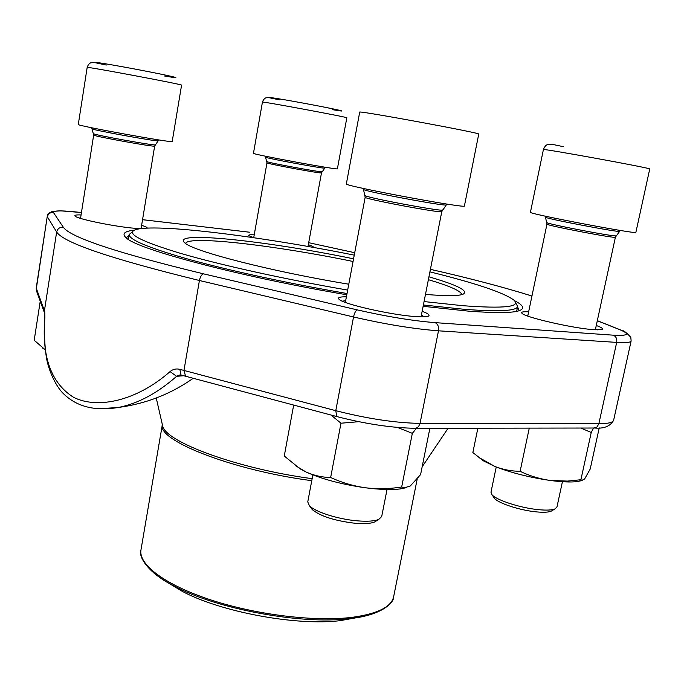 <?xml version="1.0" encoding="UTF-8"?>
<svg xmlns="http://www.w3.org/2000/svg" width="684" height="684" viewBox="0 0 684 684"><rect width="100%" height="100%" fill="white"/><g stroke="black" fill="none" stroke-linecap="round" stroke-linejoin="round"><path stroke-width="1.03" d="M376.38 520.883L374.627 521.969C370.728 523.585 364.281 524.029 355.287 523.294C334.852 520.84 320.514 516.275 312.28 509.614L311.066 507.947M464.419 205.944C467.762 209.09 341.82 185.535 346.352 183.876L359.698 112.15C355.842 109.936 482.895 133.363 478.749 134.098L464.419 205.944M312.853 474.901L307.757 501.936L309.399 505.664C314.888 511.829 338.152 519.284 357.279 520.84C367.299 521.661 374.464 521.182 378.774 519.404L381.689 516.574L387.024 489.513M337.4 168.777C339.811 170.496 250.712 154.054 253.465 153.284L262.442 102.104C260.014 100.89 349.618 117.545 346.831 117.785L337.4 168.777M172.206 141.511C175.164 143.58 75.351 125.497 78.284 124.479L87.176 67.434C84.611 66.032 184.954 84.876 181.576 85.158L172.206 141.511M552.279 510.521L551.099 511.213C548.346 512.299 543.566 512.53 536.743 511.914C520.592 510.512 498.542 503.398 494.532 498.414L493.754 497.285M635.881 232.346C638.505 234.792 526.295 213.408 530.433 212.279L543.395 149.608C539.821 147.812 653.049 168.444 649.732 168.999L635.881 232.346M496.233 467.001L490.967 492.232L492.01 494.746C496.422 500.235 520.986 508.144 538.983 509.717C546.576 510.409 551.894 510.153 554.938 508.956L556.93 507.109L562.428 481.716M429.885 428.269L420.6 474.576L410.306 485.965L404.569 487.769L401.679 487.008C389.538 488.949 377.406 489.205 365.29 487.769C353.226 485.999 341.684 482.588 330.646 477.509C322.121 477.372 313.905 475.525 305.996 471.977L299.908 468.677L284.262 456.031L293.675 405.073M358.775 421.695L340.991 423.208L330.646 477.509M340.991 423.208L330.953 415.017M416.488 428.287L412.341 433.348L401.679 487.008M412.341 433.348L397.524 427.44M406.715 487.589L400.747 488.855C391.787 490.026 379.971 489.659 365.29 487.769C341.692 484.383 321.933 479.125 305.996 471.977L295.18 465.479M599.244 427.859L590.207 469.027L584.623 478.98L581.793 480.407L580.904 479.74L567.455 481.1L549.62 480.382C539.308 478.817 529.476 475.799 520.122 471.319C511.504 471.233 503.159 469.643 495.096 466.556L479.869 458.041L472.849 452.551L477.868 428.193M529.271 428.116L520.122 471.319M593.532 428.022L591.241 432.476L580.904 479.74M591.241 432.476L580.793 428.047M582.195 480.493L577.39 481.579C570.772 482.382 561.513 481.981 549.62 480.382C529.339 477.389 511.162 472.781 495.096 466.556L482.955 460.623L478.706 457.194M40.236 301.216L34.2 340.247L45.366 349.9M45.366 349.943L42.887 348.301M185.586 376.251L183.962 370.446L179.832 369.343C176.173 368.437 172.915 369.189 170.068 371.6C136.646 400.935 97.855 409.357 73.761 397.438C51.069 383.245 41.45 356.535 44.905 317.325L44.691 311.545L44.819 317.735C44.101 331.159 44.52 343.676 46.076 355.287C47.837 369.497 55.977 386.802 63.749 393.984C77.112 406.894 95.384 411.375 118.563 407.425M140.032 228.721L130.892 227.934C109.979 225.703 77.472 218.829 75.129 216.178C74.026 215.169 76.01 214.75 81.071 214.938M141.622 225.327C145.487 226.541 147.359 227.464 147.24 228.097M253.824 237.724L248.891 235.698C248.027 234.877 249.805 234.586 254.226 234.843M308.33 244.718C312.443 246.009 314.024 246.898 313.092 247.377M596.268 325.498C601.775 327.499 603.613 328.842 601.809 329.534L593.823 329.688C573.765 328.474 525.004 317.299 522.037 313.358C520.686 312.032 522.884 311.519 528.646 311.801M422.148 311.263C428.475 313.657 430.433 315.333 428.039 316.299C426.098 316.94 421.951 317.034 415.59 316.581C391.496 315.067 343.197 304.089 339.102 299.327C337.246 297.557 339.674 296.719 346.403 296.822M514.368 300.601C523.371 305.167 525.013 308.527 519.284 310.673C512.419 313.041 495.404 313.187 468.249 311.109L423.131 306.312M346.788 294.778C238.109 276.302 136.74 249.104 126.189 237.818C121.615 233.766 124.343 231.218 134.389 230.175M170.068 371.6L176.609 376.32C157.354 393.232 137.971 403.611 118.469 407.45M193.221 378.286C170.88 394.052 145.94 403.774 118.418 407.459L98.59 408.81M519.147 310.716L517.574 306.868M129.148 234.877L126.301 237.912M253.755 237.493L253.097 237.493M141.708 228.507L141.135 228.294M80.601 217.922L79.19 217.974M597.654 329.876L595.542 328.859M527.954 315.144L525.637 315.256M424.388 316.82L421.387 315.153M345.676 300.703L342.274 301.148M44.905 317.325L44.819 317.761M183.688 375.738L176.609 376.32L179.353 375.063M179.37 375.063L180.995 374.994M179.832 369.343L181.029 375.012M179.345 375.071L181.551 375.165M348.78 284.202C270.531 271.317 192.443 251.079 184.766 242.82C169.726 230.388 267.889 241.033 353.568 258.826M428.945 276.815C458.015 285.262 469.301 291.11 462.803 294.351C457.852 296.035 445.404 296.061 425.474 294.411M424.063 301.567L462.717 305.688C504.536 308.8 521.541 306.894 513.718 299.977C503.381 292.478 475.44 283.108 429.92 271.856M354.261 255.141C260.117 236.245 154.404 222.933 135.218 229.824C125.762 233.526 140.887 241.375 180.602 253.379C220.616 265.059 285.117 279.337 347.677 290.084M515.847 303.14L517.66 306.449C516.796 310.964 499.004 311.913 464.308 309.313L423.387 304.987M347.027 293.522C289.486 283.638 230.012 270.719 189.442 259.501C148.744 247.941 128.669 239.597 129.216 234.458L132.097 232.021M166.511 581.81L182.303 591.378C221.24 612.129 296.411 626.057 340.196 620.644L358.365 617.37M461.768 294.65C461.264 291.119 450.132 286.126 428.381 279.671M353.064 261.485C276.02 245.496 187.57 235.108 185.62 243.47M446.233 204.824L446.165 204.918C445.771 206.611 363.204 191.161 363.597 189.477L363.572 189.365M442.505 209.928L442.428 210.022C441.915 211.775 364.871 197.343 365.153 195.564L365.128 195.444M446.883 204.054L441.796 211.57C443.685 213.904 362.443 198.685 365.171 197.214L363.247 188.416M279.286 99.796C257.782 95.418 273.985 97.675 305.654 103.566C337.315 109.44 353.534 113.219 332.15 109.62M324.567 168.05L324.541 168.084C324.814 169.042 265.247 158.055 265.785 157.243L265.777 157.209M321.976 171.701L321.95 171.735C322.13 172.71 266.478 162.45 266.94 161.586L266.931 161.544M325.379 167.247L321.489 172.855C322.891 174.112 265.272 163.493 266.982 162.809L265.289 156.166M106.242 65.031C81.695 59.953 99.967 62.458 135.765 69.221C171.47 75.941 188.929 80.156 164.682 76.044M157.97 140.742L157.944 140.784C158.243 141.93 91.818 129.9 92.203 128.883L92.195 128.823M155.174 144.777L155.14 144.82C155.336 145.991 93.28 134.791 93.605 133.705L93.588 133.654M158.756 139.912L154.661 146.06C156.345 147.573 91.827 135.936 93.674 135.047L91.699 127.763M619.482 231.26L619.439 231.329C619.208 232.654 544.986 218.495 545.67 217.273L545.661 217.196M616.062 235.749L616.01 235.809C615.686 237.177 546.396 223.916 546.969 222.608L546.952 222.539M620.285 230.448L615.403 237.186C616.951 239.007 544.49 225.121 546.969 224.087L545.268 216.161M36.825 291.812L36.312 288.725L47.264 216.383L36.226 288.024L44.409 310.844L56.652 232.004L47.384 216.854C48.188 213.767 50.214 212.322 53.446 212.519L63.313 227.233C70.349 237.374 117.109 252.918 203.601 273.865L357.33 309.903C386.605 316.572 412.495 320.813 434.998 322.626L613.18 335.169C628.416 336.015 630.545 334.151 619.55 329.594L597.303 320.736M336.767 416.565L335.776 410.682C367.334 418.711 395.42 422.943 420.036 423.387L438.487 330.817C413.897 328.953 385.579 324.344 353.543 316.974L335.776 410.682L183.962 370.446L199.42 280.5C110.953 258.826 63.364 242.658 56.652 232.004C57.541 228.618 59.765 227.028 63.313 227.233M44.691 311.545L44.853 313.99M357.33 309.903C355.74 310.493 354.474 312.853 353.543 316.974L199.42 280.5C200.292 276.55 201.677 274.335 203.601 273.865M181.072 375.037L336.408 416.471C365.889 424.071 392.385 428.004 415.889 428.287L418.505 426.731L420.036 423.387L598.859 423.712L616.686 342.393L438.487 330.817C439 326.67 437.837 323.934 434.998 322.626M593.738 428.022L597.021 426.961L598.859 423.712C608.119 423.678 613.044 422.515 613.634 420.224L631.127 341.008C630.716 342.496 625.903 342.958 616.686 342.393C617.173 338.751 616.002 336.348 613.18 335.169M531.938 296.035C503.886 287.271 470.045 278.371 430.416 269.334C469.848 278.303 503.689 287.203 531.947 296.01M354.714 252.721L308.706 242.683L354.714 252.712M249.421 232.192L142.546 219.692M81.328 212.502L81.413 212.527C62.338 210.364 53.01 210.364 53.446 212.519M613.634 420.224C610.342 426.235 604.049 428.834 594.747 428.022L414.88 428.287M249.515 232.218L142.554 219.675M81.413 212.527L60.654 210.843L52.411 211.433C48.658 212.98 46.948 214.631 47.264 216.383M631.127 341.008L630.819 337.34C626.578 332.604 623.363 330.21 621.158 330.158L619.55 329.594M162.279 424.268L162.655 425.893C165.425 441.992 238.006 468.856 312.143 478.672M311.767 480.681C231.996 470.199 156.781 440.325 162.339 424.661M162.339 424.644L140.981 549.868C138.245 564.42 164.87 584.854 210.689 599.877C256.414 614.907 315.307 621.987 352.311 617.31C377.654 613.796 391.428 606.93 393.651 596.696L417.18 479.159M373.148 613.762L348.806 618.695C300.866 624.629 217.589 609.188 174.959 586.47C166.4 582.067 159.415 577.621 154.003 573.141M365.171 197.214L345.352 302.405M441.796 211.57L421.053 316.854M374.627 521.969L378.774 519.404M312.28 509.614L309.399 505.664M266.982 162.809L253.721 237.69M321.489 172.855L308.005 246.471M279.286 99.813L268.496 97.573L265.862 97.855C264.375 98.453 263.229 99.873 262.442 102.104M93.674 135.047L80.524 218.401M154.661 146.06L141.084 228.584M106.276 65.057C87.15 60.979 94.965 62.526 90.553 62.885C89.082 63.561 87.954 65.083 87.176 67.434M546.969 224.087L527.757 316.068M615.403 237.186L595.345 329.791M563.616 146.718L551.424 144.17L547.311 144.649C545.738 145.299 544.43 146.957 543.395 149.608M551.099 511.213L554.938 508.956M494.532 498.414L492.01 494.746M400.747 488.855L404.569 487.769M300.456 469.113L299.9 468.685M577.39 481.579L581.802 480.416M482.955 460.623L479.86 458.041M36.226 288.024L36.372 290.563L44.836 313.87M180.738 374.977L179.405 375.063M619.926 329.671L597.32 320.668M516.642 311.365L517.66 306.449M128.412 239.409L129.216 234.458M422.165 466.77L448.097 428.235M162.356 424.602L156.243 398.011M340.196 620.644L348.806 618.695C379.894 615.856 394.061 603.502 393.651 596.696M182.303 591.378L174.959 586.47C146.957 572.679 138.159 556.075 140.981 549.868"/></g></svg>
